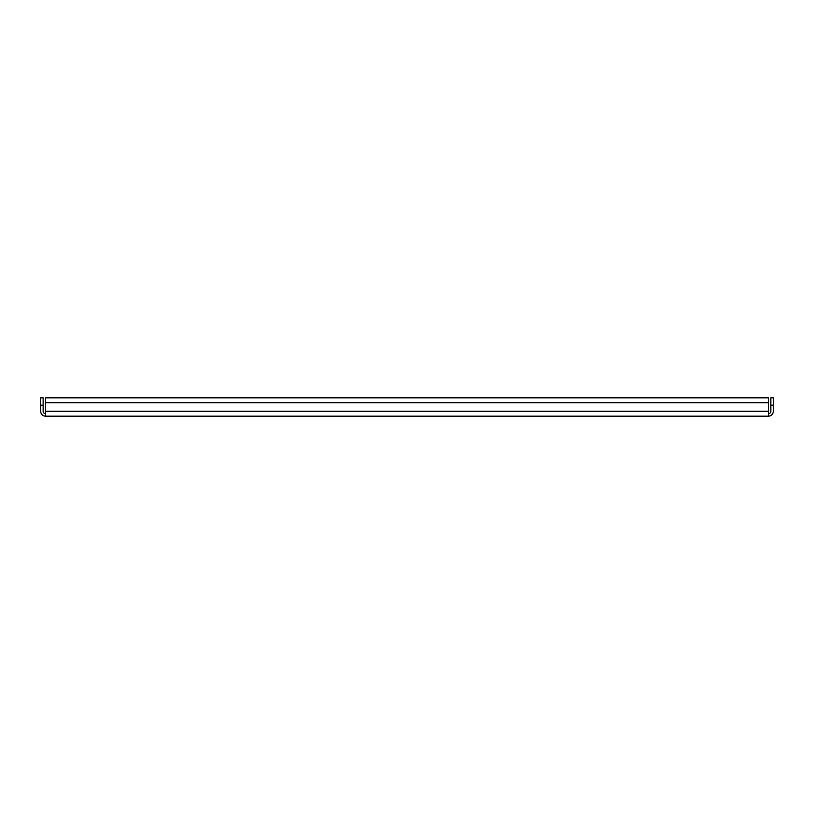 <?xml version="1.0" encoding="UTF-8"?>
<svg xmlns="http://www.w3.org/2000/svg" width="814" height="814" viewBox="0 0 814 814"><rect width="100%" height="100%" fill="white"/><g stroke="black" fill="none" stroke-linecap="round" stroke-linejoin="round"><path stroke-width="1.22" d="M45.594 416.178L45.594 397.822L768.406 397.822L768.406 416.178L45.594 416.178A4.894 4.894 0 0 1 40.7 411.284L40.7 397.822L43.142 397.822L43.142 411.284A2.442 2.442 0 0 0 45.594 413.726M768.406 416.178A4.894 4.894 0 0 0 773.3 411.284L773.3 405.168L770.858 405.168L770.858 411.284A2.442 2.442 0 0 1 768.406 413.726M770.858 405.168L770.858 397.822L773.3 397.822L773.3 405.168M761.07 397.822L768.406 397.822M768.406 402.716L45.594 402.716M45.594 411.284L768.406 411.284M43.142 405.168L40.7 405.168"/></g></svg>
